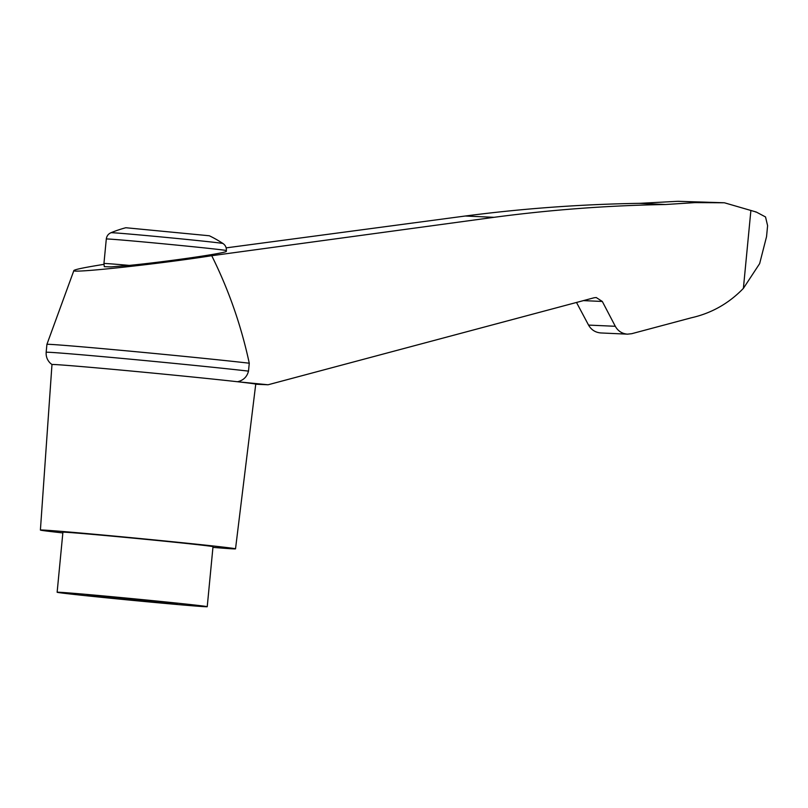 <?xml version="1.0" encoding="UTF-8"?>
<svg xmlns="http://www.w3.org/2000/svg" width="808" height="808" viewBox="0 0 808 808"><rect width="100%" height="100%" fill="white"/><g stroke="black" fill="none" stroke-linecap="round" stroke-linejoin="round"><path stroke-width="1.21" d="M110.959 232.734A56.297 0.636 -174.5 0 1 167.034 237.502A56.297 0.636 -174.5 0 1 222.998 243.521A120.634 120.634 0 0 0 209.353 235.774L125.826 227.735A120.634 120.634 0 0 0 110.959 232.734C108.262 233.926 106.717 236.017 106.302 238.996A60.317 0.687 -174.5 0 1 166.398 244.097A60.317 0.687 -174.5 0 1 226.371 250.561L226.311 251.268C228.129 252.823 167.064 261.711 129.32 265.398L110.959 266.892L104.313 266.68L103.939 263.509L106.302 238.996M103.909 264.357C84.769 267.418 74.76 269.478 73.882 270.539C69.963 273.599 158.641 264.054 211.726 255.702L494.052 217.312C550.995 209.747 608.151 205.484 665.519 204.515L694.93 202.616L724.392 202.778L756.258 212.029L765.53 216.948L767.6 225.674L766.55 236.623L759.651 263.6L743.39 288.375C728.816 303.454 711.454 313.262 691.305 317.796L631.775 333.684L627.483 334.159C622.089 333.724 618.029 331.098 615.302 326.291L602.313 301.465L583.396 300.616M73.882 270.539L46.915 344.359A109.322 1.242 5.5 0 1 127.108 350.884A109.322 1.242 5.5 0 1 249.268 363.206C241.188 325.574 228.674 289.739 211.726 255.702M46.915 344.359L46.157 352.278A109.322 1.242 5.5 0 1 126.189 358.792A109.322 1.242 5.5 0 1 248.5 371.125L249.268 363.206M248.5 371.125C247.006 376.892 243.339 380.427 237.491 381.74A102.353 1.161 5.5 0 1 255.742 384.164L235.522 548.844A98.01 1.111 5.5 0 1 212.948 547.38M602.313 301.465L596.233 297.536L594.082 297.768L268.064 384.77L237.491 381.74A102.353 1.161 5.5 0 0 134.168 371.316A102.353 1.161 5.5 0 0 54.409 364.529A102.353 1.161 5.5 0 0 51.975 364.539L40.4 530.058A98.01 1.111 5.5 0 1 42.733 530.038A98.01 1.111 5.5 0 1 148.692 539.37A98.01 1.111 5.5 0 1 235.522 548.844M724.392 202.778L677.791 201.303L639.37 203.343C581.104 204.273 523.059 208.494 465.246 216.019L226.149 247.874M576.498 302.455L588.547 325.089C591.325 329.906 595.456 332.532 600.93 332.957L627.483 334.159M58.923 592.244A75.397 0.858 5.5 0 1 140.42 599.425A75.397 0.858 5.5 0 1 207.232 606.707A75.397 0.858 5.5 0 1 132.098 600.334A75.397 0.858 5.5 0 1 57.136 592.254A75.397 0.858 5.5 0 1 58.923 592.244M88.224 595.143A45.238 0.515 5.5 0 1 136.875 599.425A45.238 0.515 5.5 0 1 177.204 603.818A45.238 0.515 5.5 0 1 122.402 599.041A45.238 0.515 5.5 0 1 87.153 595.143A45.238 0.515 5.5 0 1 88.224 595.143M665.519 204.515L639.37 203.343M268.064 384.77L255.742 384.224M57.136 592.254L62.913 532.22A75.397 0.858 5.5 0 1 64.711 532.209A75.397 0.858 5.5 0 1 146.208 539.39A75.397 0.858 5.5 0 1 213.009 546.673L207.232 606.707M62.842 532.927A98.01 1.111 5.5 0 1 40.4 530.058M750.895 210.413L743.39 288.375M494.052 217.312L465.246 216.019M615.302 326.291L588.547 325.089M129.32 265.398A60.317 0.687 -174.5 0 0 103.939 263.509M755.621 212.009L756.258 212.029M222.998 243.521C225.412 245.208 226.533 247.551 226.371 250.561M46.157 352.278C45.905 356.56 47.298 360.206 50.328 363.216L51.995 364.57"/></g></svg>
